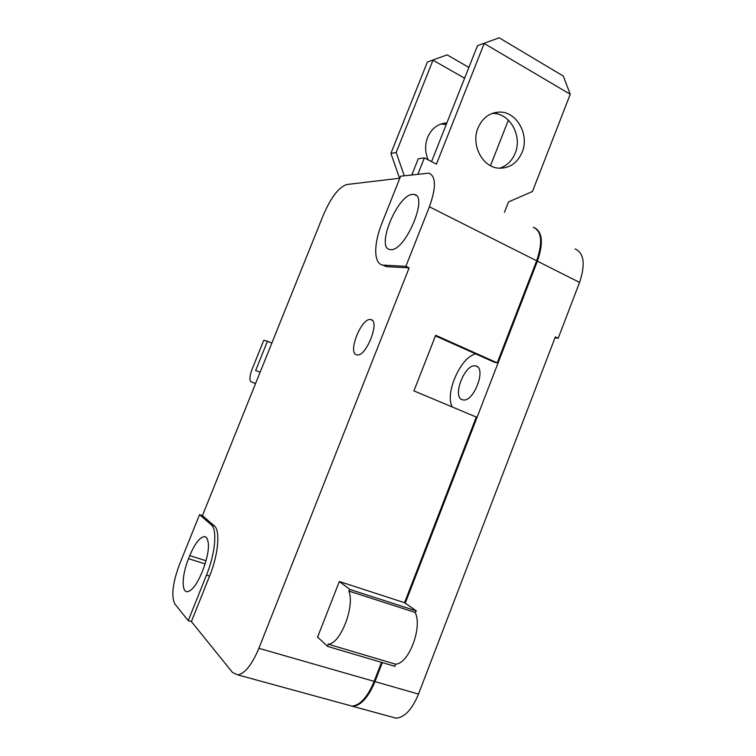 <?xml version="1.0" encoding="UTF-8"?>
<svg xmlns="http://www.w3.org/2000/svg" width="756" height="756" viewBox="0 0 756 756"><rect width="100%" height="100%" fill="white"/><g stroke="black" fill="none" stroke-linecap="round" stroke-linejoin="round"><path stroke-width="1.13" d="M462.54 399.782C451.587 397.543 464.827 363.163 475.533 365.951L475.647 365.98C486.958 367.34 473.842 402.617 463.003 399.877L462.54 399.782M446.909 122.841C438.007 123.549 431.563 128.425 427.575 137.45C424.787 144.954 424.995 152.438 428.217 159.885M390.729 249.622L389.973 249.556C375.458 248.214 397.561 194.538 412.653 194.368L414.175 194.453C428.879 195.719 405.15 251.587 390.729 249.622M370.686 319.552L370.582 319.542C361.396 317.52 347.269 353.364 356.7 354.847L357.097 354.923C366.395 356.917 380.514 320.081 370.686 319.552M206.341 537.374C209.979 542.742 208.911 553.43 203.147 569.419L201.861 572.623C196.825 584.473 192.005 590.833 187.393 591.702C181.213 592.354 182.016 574.371 188.528 558.693L189.756 555.622C194.783 543.781 199.641 537.431 204.328 536.58L206.341 537.374M491.901 113.504L492.421 113.494C509.61 112.606 522.67 135.834 515.176 153.203C511.982 160.934 506.785 165.933 499.593 168.21M478.009 127.981C470.704 144.954 482.564 167.445 498.818 168.163C509.544 168.456 517.312 163.154 522.131 152.258C529.701 134.691 516.546 111.208 499.215 112.086C489.491 112.644 482.422 117.945 478.009 127.981M348.346 705.121L352.91 706.378C361.132 705.395 368.484 697.136 374.967 681.6L382.3 662.596M405.254 603.184L537.384 261.179C543.347 243.81 542.61 232.763 535.182 228.057M391.343 716.886L396.144 718.2C404.706 717.378 412.162 709.336 418.503 694.084L555.339 336.921L558.183 338.272L579.568 282.423C585.569 264.241 584.095 253.08 575.127 248.941M558.183 338.272L554.998 337.8M260.149 372.169L255.632 370.582L267.444 341.23L271.858 343.063M508.363 120.109L490.493 165.677M404.271 175.779L396.172 152.504L432.999 60.197L464.6 78.189M440.805 124.041L446.257 124.475M427.386 62.03L447.098 54.867L427.386 62.03L390.899 153.402L399.574 178.246M267.444 341.23L263.768 340.257L252.06 369.325C249.556 376.129 249.244 380.277 251.115 381.799L255.585 383.519M382.801 265.091L386.93 266.679L409.138 267.87L258.892 648.308C252.041 664.609 245.001 673.473 237.771 674.881L232.498 672.471L191.391 621.564L188.253 620.657L174.901 603.997C171.054 596.304 172.604 583.084 179.55 564.326L199.546 514.656L202.438 515.62L323.521 214.628C331.128 197.203 338.849 187.167 346.702 184.53L399.82 178.208M447.098 54.867L468.881 67.397M390.899 153.402L396.172 152.504M386.08 266.584L382.933 265.11C373.464 263.872 373.464 243.98 382.149 222.614L400.614 176.233L428.898 173.143C436.08 176.309 436.25 187.535 429.408 206.804L536.656 260.811L497.231 362.861L494.462 362.304L435.447 335.881M497.231 362.861L435.683 335.286L413.919 390.89L476.289 417.047L404.555 602.702L416.386 610.933L415.167 612.417C422.812 627.367 408.401 664.893 395.246 664.099L395.029 666.367L327.754 646.456L317.567 637.138L339.331 581.506L404.555 602.702M381.496 662.36L374.154 681.364C367.671 696.909 360.319 705.168 352.107 706.151L347.552 704.904M533.282 227.254C541.768 231.128 542.893 242.317 536.656 260.811M475.836 353.969C460.962 356.341 444.386 393.772 452.324 407.002M191.391 621.564L209.582 576.1C218.418 554.441 220.44 530.391 214.335 525.892L202.438 515.62M188.253 620.657L206.473 575.136C215.328 553.449 217.407 529.389 211.349 524.9L199.546 514.656M417.917 174.107L424.371 157.862L436.42 164.184L484.199 43.489L570.241 94.264L532.47 191.485L508.486 201.946L504.45 212.304M424.371 157.862L418.248 158.788L411.859 174.853M477.49 45.681L499.187 37.8L477.49 45.681L431.544 161.623M382.933 265.11L405.877 266.329L429.408 206.804M405.877 266.329L409.138 267.87M415.167 612.417L348.79 591.031C355.282 605.962 340.257 644.566 328.057 644.15L395.246 664.099M499.187 37.8L563.305 76.063L570.241 94.264M339.331 581.506L349.99 589.482L416.386 610.933M328.057 644.15L327.754 646.456M349.99 589.482L348.79 591.031M537.384 261.179L579.568 282.423M374.967 681.6L418.503 694.084M251.115 381.799L255.566 383.557M258.892 648.308L374.154 681.364M383.783 265.195L386.93 266.679M211.349 524.9L214.335 525.892M206.473 575.136L209.582 576.1M188.528 558.693L205.131 563.91M206.076 560.782L189.756 555.622M475.533 365.951L477.329 366.745M370.582 319.542L372.103 320.213M352.91 706.378L396.144 718.2M446.881 122.926L441.617 124.012M414.175 194.453L416.159 195.454M237.771 674.881L352.107 706.151M204.328 536.58L206.076 537.147M499.215 112.086L492.421 113.494"/></g></svg>
